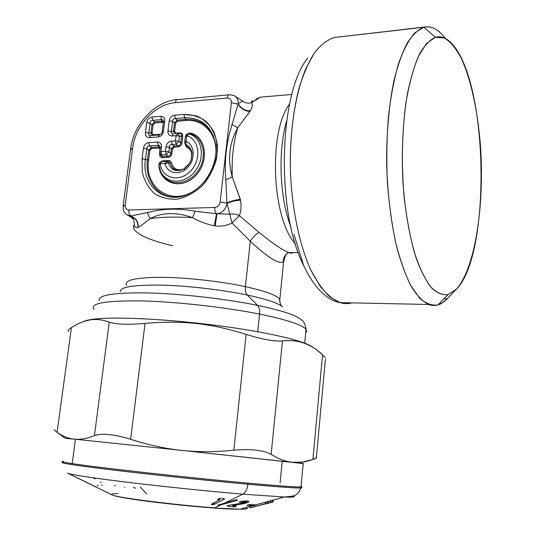 <?xml version="1.0" encoding="UTF-8"?>
<svg xmlns="http://www.w3.org/2000/svg" width="536" height="536" viewBox="0 0 536 536"><rect width="100%" height="100%" fill="white"/><g stroke="black" fill="none" stroke-linecap="round" stroke-linejoin="round"><path stroke-width="0.8" d="M312.79 347.395L312.79 347.402C307.108 341.445 268.261 332.119 216.886 325.479C165.557 318.82 112.567 316.414 92.48 319.315C88.226 319.912 85.224 320.669 83.495 321.6C85.224 320.669 88.226 319.912 92.48 319.315C112.446 316.434 164.847 318.786 215.901 325.352C267.008 331.905 306.15 341.171 312.535 347.167M55.737 431.306L57.057 432.284C62.719 436.304 68.461 438.595 74.276 439.145L181.61 450.367L75.455 439.265L72.199 463.607C97.056 467.526 189.168 477.797 248.021 483.117C278.834 485.904 296.495 487.177 301.011 486.936C302.19 486.856 302.21 486.661 301.065 486.346C302.21 486.661 302.19 486.856 301.011 486.936C296.495 487.177 278.834 485.904 248.021 483.117C189.168 477.797 97.056 467.526 72.199 463.607L75.455 439.265C80.896 439.688 87.234 438.475 94.43 435.614C102.041 432.988 114.114 434.207 130.643 439.279L145.042 323.409C182.669 320.2 210.293 323.215 246.131 334.377C262.365 339.402 274.472 341.593 282.445 340.943C297.56 339.154 310.927 343.764 322.558 354.765L325.506 358.095L322.558 354.765L317.969 350.953C307.818 342.772 295.979 339.435 282.445 340.943C274.472 341.593 262.365 339.402 246.131 334.377C210.293 323.215 182.669 320.2 145.042 323.409C128.03 324.836 116.098 324.421 109.25 322.156C102.879 319.804 96.936 319.007 91.421 319.757L92.48 319.315L91.421 319.757C96.936 319.007 102.879 319.804 109.25 322.156C116.098 324.421 128.03 324.836 145.042 323.409L130.643 439.279C114.114 434.207 102.041 432.988 94.43 435.614L109.25 322.156L94.43 435.614C87.234 438.475 80.896 439.688 75.429 439.245L74.276 439.145C68.461 438.595 62.719 436.304 57.057 432.284L71.429 327.576C78.517 323.074 85.177 320.468 91.421 319.757C85.177 320.468 78.517 323.074 71.429 327.576C69.064 329.091 68.012 330.263 68.266 331.087M282.224 461.456L283.691 461.623L282.224 461.456M280.094 483.023L282.197 461.469L283.691 461.623M181.61 450.367L303.209 463.513C304.368 463.66 304.361 463.68 303.202 463.58L181.61 450.367C165.544 448.733 148.552 445.041 130.643 439.279C148.552 445.041 165.544 448.733 181.61 450.367M233.83 450.233C215.11 452.103 197.724 452.15 181.677 450.374C197.724 452.15 215.11 452.103 233.83 450.233L246.131 334.377L233.83 450.233C251.083 448.759 263.518 450.14 271.149 454.374C263.518 450.14 251.083 448.759 233.83 450.233M282.445 340.943L271.149 454.374C278.82 459.03 285.889 461.663 292.368 462.28C285.889 461.663 278.82 459.03 271.149 454.374L282.445 340.943M322.558 354.765L312.897 459.446C305.728 462.086 298.894 463.03 292.395 462.28L302.364 462.139L312.897 459.446C316.066 458.273 317.225 457.711 316.361 457.751L312.897 459.446L322.558 354.765M316.334 458.046L325.385 359.415M66.511 438.468L75.455 439.265L65.157 438.287L57.051 432.277C54.652 430.569 53.975 429.805 55.041 429.993M68.588 331.563C67.63 330.739 68.575 329.412 71.429 327.576L57.057 432.284M72.199 463.607C62.799 462.159 59.871 461.396 63.416 461.308C59.871 461.396 62.799 462.159 72.199 463.607M248.021 483.117L247.907 484.229C208.538 480.658 152.653 474.789 113.632 470.106C73.901 465.255 57.118 462.655 63.282 462.313C57.118 462.655 73.901 465.255 113.632 470.106C152.653 474.789 208.538 480.658 247.907 484.229L248.021 483.117M300.971 487.345C302.116 487.666 302.096 487.874 300.91 487.961C296.395 488.236 278.727 486.99 247.907 484.229C247.237 489.268 245.555 492.584 242.868 494.165C210.742 491.465 167.051 486.996 131.95 482.815C95.629 478.42 74.437 475.311 68.36 473.496L67.415 473.087L68.36 473.496C74.437 475.311 95.629 478.42 131.95 482.815C167.051 486.996 210.742 491.465 242.868 494.165C245.555 492.584 247.237 489.268 247.907 484.229C278.727 486.99 296.395 488.236 300.91 487.961C302.096 487.874 302.116 487.666 300.971 487.345M219.646 505.207L219.727 504.456L219.646 505.207L237.147 500.282L237.193 499.82L237.147 500.282L237.214 499.827L235.853 499.954L224.557 503.13L242.868 494.165L284.268 496.999C293.42 497.301 296.334 496.946 293.011 495.941C296.334 496.946 293.42 497.301 284.268 496.999L242.868 494.165L224.557 503.13L217.877 505.147L235.853 499.954L237.214 499.827L237.629 499.961L237.147 500.282L219.646 505.207L218.299 505.307L218.427 504.812L218.454 505.327M133.384 487.425L135.554 488.222M218.688 498.782L218.601 499.532L217.991 499.579L218.045 499.07L217.991 499.579L217.489 499.358L219.258 498.694L222.882 498.467L224.651 499.036L214.085 504.477L211.285 504.376L219.606 499.961L218.601 499.532L218.688 498.782M211.854 503.954L211.787 504.577L211.854 503.954M212.712 503.512L212.584 504.671L212.712 503.512M214.273 502.708L214.085 504.477L214.273 502.708M124.479 487.438L124.828 487.284M114.664 485.315L115.334 485.978M101.471 485.013L102.249 485.469M100.453 482.206L101.324 482.474M93.907 478.367L95.187 478.849M97.117 485.542L98.155 485.73M74.685 476.598L77.465 477.985M83.281 480.812L84.219 481.295M77.445 477.878L96.875 487.412L77.445 477.878M229.207 505.254L243.733 503.023L245.729 501.944L240.115 502.286L239.244 502.098L239.833 501.77L247.451 500.972L248.845 501.723L246.547 502.942L232.745 505.709L236.343 506.172L235.23 506.661L233.709 506.889L227.257 506.145L227.405 505.763L229.207 505.254L227.257 506.145L227.291 505.81L227.257 506.145L233.709 506.889L233.817 505.89L233.709 506.889L235.23 506.661L235.291 506.031L235.23 506.661L236.101 506.098L232.979 505.796L233.81 505.294L233.877 504.597L233.81 505.294L242.748 503.86L242.815 503.217L242.748 503.86L244.785 503.445L244.858 502.688L244.785 503.445L246.547 502.942L246.754 500.919L246.547 502.942L248.128 502.299L248.248 501.106L248.128 502.299L248.871 501.462L247.451 500.972L243.364 501.106L239.518 501.87L240.115 502.286L240.182 501.683L240.115 502.286L241.408 502.165L241.488 501.401L241.408 502.165L243.123 501.85L243.197 501.127L243.123 501.85L245.16 501.79L245.247 500.939L245.16 501.79L245.729 501.944L245.83 500.919L245.769 502.185L244.617 502.775L229.207 505.254M236.302 504.242L236.229 504.919L236.302 504.242M251.706 507.485L253.99 506.935M268.831 503.103L270.888 502.627L271.089 500.624L270.888 502.627L272.348 502.212L272.543 500.222L272.348 502.212L273.059 501.964L273.253 500.028L273.072 501.897M273.246 500.028L273.065 501.957L272.348 502.212M267.712 503.391L268.824 503.177M266.7 503.679L267.705 503.465M265.93 503.592L249.702 507.853L265.93 503.592M250.815 505.636L250.754 506.212M265.266 503.9L249.709 507.84L270.734 502.594L265.266 503.9L265.441 502.178M270.734 502.594L270.921 500.671M270.553 502.58L270.74 500.718L270.553 502.58M270.285 502.627L270.466 500.792M268.362 503.009L268.529 501.328M267.471 503.21L267.632 501.575M265.849 503.612L266.01 502.018M253.327 504.852L253.247 505.662L246.768 505.287L249.655 504.557L256 504.899L253.247 505.662L253.327 504.852M254.734 504.892L254.68 505.394L254.734 504.892M256 504.899L249.655 504.557L246.882 505.327L253.247 505.662L256.007 504.771M221.18 504.785L214.882 507.867C176.043 505.073 118.108 497.77 112.386 495.09C118.108 497.77 176.043 505.073 214.882 507.867L221.18 504.785M217.991 499.579L219.606 499.961L211.439 504.168L212.584 504.671L214.085 504.477L224.651 499.036L222.882 498.467L219.258 498.694L217.489 499.358L217.991 499.579M140.305 487.063L146.623 493.944M252.737 505.669L240.001 509.167L213.576 508.014L240.001 509.167C247.116 509.207 248.999 508.684 245.669 507.612M117.866 493.696C111.769 493.676 109.94 494.145 112.386 495.09L68.36 473.496M236.51 504.584L237.267 504.751L236.51 504.584M186.749 135.849C199.553 139.025 201.878 159.648 190.481 171.131C179.379 182.95 161.885 178.394 160.184 163.748L164.954 163.487C167.165 173.61 179.714 176.022 187.634 167.587C195.747 159.373 194.816 144.713 186.086 141.323L186.749 135.849L186.086 141.323C194.816 144.713 195.747 159.373 187.634 167.587C179.714 176.022 167.165 173.61 164.954 163.487L160.184 163.748L161.591 161.638L166.361 161.37L164.954 163.487L166.361 161.37L168.351 162.937L164.954 163.487L168.351 162.937C170.997 170.301 176.096 172.358 183.64 169.101C176.096 172.358 170.997 170.301 168.351 162.937L166.361 161.37L161.591 161.638L160.184 163.748C161.885 178.394 179.379 182.95 190.481 171.131C201.878 159.648 199.553 139.025 186.749 135.849L185.329 136.573L188.793 133.846L186.749 135.849M191.68 151.963C190.85 148.358 188.927 145.886 185.905 144.539L186.086 141.323L185.905 144.539L184.672 142.663L185.905 144.539C188.927 145.886 190.85 148.358 191.68 151.963C192.578 159.192 189.898 164.9 183.64 169.101L188.96 164.023C190.957 161.765 191.861 157.745 191.68 151.963L192.183 153.041M184.679 142.683L184.665 142.04L186.086 141.323L184.712 142.127M185.369 136.291L186.575 134.322L188.793 133.846C202.534 137.263 205.878 158.763 194.414 172.049C183.265 185.637 163.895 183.547 159.695 168.853C163.895 183.547 183.265 185.637 194.414 172.049C205.878 158.763 202.534 137.263 188.793 133.846L189.309 133.571L188.793 133.846M184.699 141.772L185.369 136.66M160.284 169.952L158.87 165.182L160.184 163.748L158.897 165.242M158.83 164.86L159.514 162.696L161.591 161.638M161.671 161.631L168.23 161.236L166.361 161.37L168.23 161.236L170.24 162.89L168.351 162.937L170.24 162.89C171.507 167.889 174.562 170.461 179.413 170.609C174.562 170.461 171.507 167.889 170.24 162.89L171.379 162.736C173.396 169.162 177.65 171.178 184.143 168.793C177.65 171.178 173.396 169.162 171.379 162.736L170.24 162.89L168.23 161.236L169.229 160.559L170.629 161.262L171.379 162.736L170.629 161.262L169.229 160.559L168.23 161.236L162.033 161.584L162.502 160.887L168.693 160.539L162.502 160.887L162.033 161.584M186.421 145.946L185.905 144.539L186.421 145.946L185.141 144.144L186.421 145.946L186.387 147.025L184.759 143.179L186.387 147.025L186.421 145.946L191.158 150.167L186.421 145.946M186.655 134.77L189.309 133.571C203.385 136.191 208.203 156.961 197.69 171.299C187.506 185.892 167.621 186.468 161.436 172.894C167.621 186.468 187.506 185.892 197.69 171.299C208.203 156.961 203.385 136.191 189.309 133.571L189.945 132.901C206.159 135.816 209.764 161.457 195.566 175.694C181.751 190.354 160.123 183.888 158.897 165.497L158.897 165.497C160.123 183.888 181.751 190.354 195.566 175.694C209.764 161.457 206.159 135.816 189.945 132.901L189.309 133.571L187.62 133.859M186.387 134.469L189.945 132.901L186.387 134.469M191.928 154.998C191.473 151.011 189.623 148.351 186.387 147.025C189.623 148.351 191.473 151.011 191.928 154.998M159.741 162.448L162.502 160.887L159.741 162.448M193.851 190.963C208.524 181.57 218.112 161.162 215.64 144.539C211.948 126.442 201.637 117.525 184.706 117.793L175.332 118.536L177.202 120.098L175.332 118.536L184.706 117.793L185.838 119.421L177.202 120.098L174.501 122.952L173.47 131.333L175.084 133.826L173.47 131.333L174.609 131.494L173.47 131.333L174.501 122.952L175.641 123.113L174.501 122.952L177.202 120.098L177.436 121.21L175.641 123.113L174.609 131.494L175.969 133.169L174.609 131.494L175.641 123.113L177.436 121.21L186.072 120.533C202.702 118.858 216.671 133.256 215.921 152.378C216.671 133.256 202.702 118.858 186.072 120.533L185.838 119.421C198.729 118.851 208.008 124.58 213.67 136.6C208.008 124.58 198.729 118.851 185.838 119.421L186.072 120.533L177.436 121.21L177.202 120.098L185.838 119.421L184.706 117.793C201.637 117.525 211.948 126.442 215.64 144.539C218.145 161.303 208.631 181.543 193.851 190.963C169.215 208.136 140.633 188.109 145.464 159.239L146.81 148.747L148.707 150.248L151.36 147.44L158.663 146.971L160.157 147.588L158.663 146.971L158.904 148.07L160.05 148.639L158.904 148.07L158.2 145.363L158.663 146.971L151.36 147.44L151.608 148.532L158.904 148.07L151.608 148.532L151.36 147.44L149.464 145.933L158.2 145.363L157.47 142.053C160.311 142.147 161.658 143.836 161.497 147.119L160.927 151.668L165.423 151.393L168.86 151.869L169.423 147.306L171.312 148.827L174.019 145.986L178.046 145.725C179.647 145.584 180.558 144.633 180.766 142.871L181.59 136.084C181.798 134.436 181.108 133.591 179.533 133.558L177.45 133.658L179.533 133.558C181.108 133.591 181.798 134.436 181.59 136.084L182.736 136.245C182.83 134.054 181.918 132.935 179.989 132.881L175.969 133.169L175.674 133.786L175.969 133.169L179.989 132.881L179.547 133.558L179.989 132.881C181.918 132.935 182.83 134.054 182.736 136.245L179.513 136.191L177.45 133.658L176.076 135.709L172.049 135.99C169.168 135.903 167.808 134.221 167.969 130.952L169.215 120.915C169.879 117.619 171.674 115.709 174.615 115.186L183.995 114.423L196.143 115.783C203.62 119.019 209.536 124.365 213.884 131.816C217.006 140.211 217.844 149.37 216.403 159.286C213.596 169.128 208.866 177.952 202.219 185.758C194.742 192.491 186.635 196.933 177.898 199.09C169.255 199.72 161.483 197.911 154.589 193.65C148.599 188.136 144.506 181.081 142.315 172.478L142.067 158.777L143.414 148.278C144.077 144.995 145.852 143.119 148.727 142.643L157.47 142.053L158.2 145.363L149.464 145.933L151.36 147.44L148.707 150.248L149.832 150.402L151.608 148.532L149.832 150.402L148.707 150.248L146.81 148.747L143.414 148.278L146.81 148.747L145.464 159.239L147.474 159.916L148.707 150.248L147.474 159.916L148.606 160.07L149.832 150.402L148.606 160.07L142.067 158.777L145.464 159.239C140.633 188.109 169.215 208.136 193.851 190.963L194.796 190.923M181.912 143.025L182.736 136.245L181.912 143.025L180.766 142.871L181.912 143.025C181.47 145.249 180.264 146.516 178.28 146.837C180.264 146.516 181.47 145.249 181.912 143.025M174.254 147.092L178.28 146.837L178.046 145.725L178.28 146.837L174.254 147.092L174.019 145.986L174.254 147.092L172.451 148.988L174.254 147.092M171.889 153.544L172.451 148.988L171.312 148.827L172.451 148.988L171.889 153.544L170.75 153.383L171.312 148.827L169.423 147.306L165.993 146.831C166.656 143.507 168.465 141.605 171.413 141.122L175.446 140.847L176.076 135.709L177.45 133.658L179.513 136.191L181.59 136.084L180.766 142.871L178.883 141.33L179.513 136.191L176.076 135.709L179.513 136.191L178.883 141.33L180.766 142.871C180.558 144.633 179.647 145.584 178.046 145.725L176.163 144.191L178.883 141.33L175.446 140.847L178.883 141.33L176.163 144.191L178.046 145.725L174.019 145.986L172.13 144.452L176.163 144.191L175.446 140.847L176.163 144.191L172.13 144.452L174.019 145.986L171.312 148.827L170.75 153.383L171.889 153.544C171.446 155.762 170.247 157.021 168.284 157.329C170.247 157.021 171.446 155.762 171.889 153.544M162.354 157.671L168.284 157.329L168.043 156.224C169.637 156.097 170.535 155.145 170.75 153.383L168.86 151.869L170.75 153.383C170.535 155.145 169.637 156.097 168.043 156.224L168.284 157.329L162.354 157.671C160.458 157.591 159.561 156.458 159.674 154.274C159.561 156.458 160.458 157.591 162.354 157.671L162.113 156.572L162.354 157.671M159.748 153.658L159.674 154.274L159.748 153.658M194.226 190.709C170.81 206.454 144.077 187.352 148.606 160.07C144.077 187.352 170.81 206.454 194.226 190.709M160.096 154.723L162.113 156.572L168.043 156.224L162.113 156.572L161.658 154.978L166.153 154.71L168.043 156.224L166.153 154.71L168.86 151.869L166.153 154.71L165.423 151.393L166.153 154.71L161.658 154.978L162.113 156.572L160.096 154.723L159.835 153.825M178.937 196.906C159.306 199.64 144.291 181.248 147.474 159.916C144.291 181.248 159.306 199.64 178.937 196.906M159.641 152.432L159.587 152.968L161.658 154.978L160.927 151.668L161.658 154.978L159.587 152.968L159.587 152.331L160.927 151.668L159.641 152.432M159.319 145.437L160.003 146.301M147.058 147.132L147.956 146.181M172.88 119.769L173.798 118.798M174.501 122.952L172.632 121.397L174.501 122.952M173.47 131.333L171.386 131.427L172.632 121.397L169.215 120.915L172.632 121.397L171.386 131.427L173.47 131.333M171.386 131.427L167.969 130.952L171.386 131.427C170.91 133.082 171.594 133.92 173.43 133.946L173.383 133.946M171.962 133.672L171.265 132.821M169.678 145.671L170.595 144.707M160.157 147.789L161.497 147.119L160.157 147.789L159.614 152.07M160.184 147.534L159.668 145.732L158.2 145.363M149.464 145.933L148.727 142.643L149.464 145.933C147.661 145.879 146.777 146.817 146.81 148.747M184.706 117.793L183.995 114.423L184.706 117.793M175.332 118.536L174.615 115.186L175.332 118.536C173.503 118.496 172.599 119.448 172.632 121.397M173.43 133.946L172.049 135.99L173.43 133.946M172.13 144.452L171.413 141.122L172.13 144.452C170.294 144.398 169.389 145.35 169.423 147.306L168.86 151.869L165.423 151.393L165.993 146.831L169.423 147.306M251.907 100.788L251.498 102.731C248.155 103.629 245.153 103.073 242.486 101.043L238.212 103.696C238.359 99.75 236.905 97.023 233.857 95.522L229.676 94.745C228.43 94.611 227.626 95.71 227.271 98.055L175.406 102.631C155.145 104.044 135.239 125.498 132.667 148.11C135.239 125.498 155.145 104.044 175.406 102.631L227.271 98.055C230.071 98.108 231.438 99.676 231.371 102.758L220.122 202.012C219.465 205.241 217.676 207.057 214.769 207.465L128.861 209.991C126.295 209.764 125.089 208.122 125.23 205.074L132.667 148.11L130.576 149.162L131.266 149.832M159.514 134.931L158.113 136.968L149.376 137.578C146.569 137.484 145.256 135.829 145.43 132.593L146.703 122.677C147.367 119.428 149.129 117.545 152.003 117.029L160.72 116.319C163.547 116.372 164.887 118.021 164.74 121.263L163.48 131.28L162.14 131.99L163.48 131.28L164.74 121.263C164.887 118.021 163.547 116.372 160.72 116.319L152.003 117.029C149.129 117.545 147.367 119.428 146.703 122.677L145.43 132.593C145.256 135.829 146.569 137.484 149.376 137.578L158.113 136.968C161.028 136.479 162.817 134.583 163.48 131.28C162.817 134.583 161.028 136.479 158.113 136.968L159.514 134.931L150.79 135.554C148.988 135.528 148.331 134.697 148.814 133.062L150.911 132.968L152.465 135.434L150.911 132.968L148.814 133.062L150.08 123.153L151.963 124.687L150.911 132.968L151.963 124.687L150.08 123.153L148.814 133.062C148.331 134.697 148.988 135.528 150.79 135.554L159.453 134.938M169.215 120.915L167.969 130.952C167.808 134.221 169.168 135.903 172.049 135.99L176.076 135.709L175.446 140.847L171.413 141.122C168.465 141.605 166.656 143.507 165.993 146.831L165.423 151.393L160.927 151.668L161.497 147.119C161.658 143.836 160.311 142.147 157.47 142.053L148.727 142.643C145.852 143.119 144.077 144.995 143.414 148.278L142.067 158.777L142.315 172.478C144.506 181.081 148.599 188.136 154.589 193.65C161.483 197.911 169.255 199.72 177.898 199.09C186.635 196.933 194.742 192.491 202.219 185.758C212.424 174.341 218.005 159.226 217.335 144.821C215.767 135.601 212.162 127.916 206.514 121.773C199.935 116.915 192.424 114.463 183.995 114.423L174.615 115.186C171.674 115.709 169.879 117.619 169.215 120.915M175.406 102.631C175.781 100.353 176.632 99.274 177.959 99.401C176.632 99.274 175.781 100.353 175.406 102.631M178.475 99.602L228.879 94.818M123.193 205.543L130.576 149.162L132.667 148.11L125.23 205.074L123.146 205.884L123.863 206.447M161.303 133.92L162.194 132.097M152.887 135.454L159.192 135.005L152.907 135.447M150.328 121.551L151.226 120.587M154.609 121.873L151.963 124.687L154.609 121.873L152.733 120.332L154.609 121.873L161.892 121.297L154.609 121.873L154.85 122.965L162.133 122.402L163.272 122.952L162.133 122.402L161.443 119.642L161.892 121.297L163.373 121.886L161.892 121.297L162.133 122.402L154.85 122.965L154.609 121.873M152.733 120.332L152.003 117.029L152.733 120.332L161.443 119.642L152.733 120.332C150.938 120.292 150.053 121.23 150.08 123.153L146.703 122.677L150.08 123.153M162.555 119.689L163.239 120.526M153.088 124.848L154.85 122.965L153.088 124.848L151.963 124.687L153.088 124.848L152.036 133.129L153.088 124.848M153.35 134.777L152.036 133.129L150.911 132.968L152.036 133.129L153.35 134.777L153.055 135.394L153.35 134.777L160.639 134.261L153.35 134.777M445.282 38.418C441.403 33.205 437.336 29.715 433.088 27.946L429.825 27.001L425.872 26.887L333.982 37.54C327.141 39.892 320.588 45.044 314.331 52.997L305.822 68.642C295.49 93.512 289.654 130.362 290.338 169.108C291.658 207.854 299.349 244.677 310.759 269.869L319.905 285.869C326.444 294.15 333.137 299.731 339.978 302.619L329.801 296.837C323.067 290.465 316.722 281.48 310.759 269.869C299.349 244.677 291.658 207.854 290.338 169.108C290.023 139.507 292.85 112.815 298.813 89.03C303.202 74.551 308.381 62.538 314.331 52.997C320.588 45.044 327.141 39.892 333.982 37.54L423.896 27.256C418.107 29.554 412.553 34.807 407.239 43.001C402.174 52.876 397.759 65.372 394 80.494C388.888 105.364 386.443 133.35 386.657 164.458C387.649 195.546 391.146 223.626 397.143 248.684C401.424 263.98 406.228 276.757 411.574 287.015C417.088 295.664 422.737 301.48 428.505 304.468C435.111 306.833 441.329 304.957 447.158 298.84L456.33 289.212C490.989 255.585 488.819 83.676 452.176 44.026C446.783 37.982 441.195 35.731 435.42 37.279L423.896 27.256L435.42 37.279C429.805 39.798 424.472 45.48 419.42 54.317C414.65 64.93 410.616 78.229 407.32 94.202C402.985 120.433 401.477 149.021 402.811 179.962C404.794 209.891 409.551 237.214 416.231 258.292C420.968 271.089 426.087 280.971 431.581 287.939C437.148 293.132 442.662 295.343 448.123 294.572L456.33 289.212L447.158 298.84L442.723 302.612L438.086 304.863C432.029 305.868 425.892 303.651 419.681 298.217L410.69 285.447C404.982 273.863 399.936 259.411 395.555 242.105C391.702 223.425 388.962 203.258 387.32 181.604C386.409 159.627 386.758 138.161 388.365 117.19C390.677 97.117 394.02 79.368 398.409 63.958C403.266 50.297 408.68 39.965 414.663 32.951L423.896 27.256C430.334 25.762 436.538 28.354 442.502 35.021M435.42 37.279L444.418 37.996C450.32 41.667 455.841 48.233 460.98 57.687C470.802 78.618 477.603 110.262 480.343 144.512C484.792 204.739 475.151 268.965 456.33 289.212L447.982 294.612C442.093 295.309 436.163 292.542 430.194 286.318C424.331 278.037 418.978 266.452 414.12 251.558C409.712 234.976 406.335 216.323 403.983 195.6C401.35 162.756 402.034 131.514 406.04 101.867C409.229 83.804 413.33 68.709 418.321 56.582L426.542 43.423L435.42 37.279M293.989 234.46L303.684 265.608C276.094 212.47 278.546 93.411 307.704 58.089C278.546 93.411 276.094 212.47 303.684 265.608L307.034 272.315C307.885 273.997 311.597 280.522 316.334 286.539C324.421 296.033 332.3 301.393 339.978 302.619C344.072 303.879 348.085 303.966 352.011 302.867M447.158 298.84L444.016 298.786M149.376 137.578L150.79 135.554L149.376 137.578M145.43 132.593L148.814 133.062L145.43 132.593M160.72 116.319L161.443 119.642L160.72 116.319M163.42 121.726L162.911 119.984L161.443 119.642M164.74 121.263L163.393 122L164.74 121.263M291.008 227.358C279.725 198.555 277.661 151.541 286.593 121.103C277.661 151.541 279.725 198.555 291.008 227.358M252.965 101.23L252.53 100.996C251.9 100.312 251.558 100.889 251.498 102.731C252.845 104.399 252.456 107.106 250.339 110.838C244.992 110.838 240.952 108.46 238.212 103.696L238.071 104.031L231.371 102.758C231.438 99.676 230.071 98.108 227.271 98.055C227.626 95.71 228.43 94.611 229.676 94.745L233.857 95.522C236.905 97.023 238.359 99.75 238.212 103.696L242.486 101.043C245.153 103.073 248.155 103.629 251.498 102.731L260.429 97.177L255.873 99.187M225.817 179.882C224.229 160.988 226.313 142.549 232.061 124.573L237.776 127.736C229.274 142.851 227.438 159.266 232.276 176.974L225.817 179.882L226.956 203.144L220.122 202.012L231.371 102.758L238.071 104.031L232.061 124.573C226.313 142.549 224.236 160.988 225.817 179.882L232.276 176.974C227.438 159.259 229.274 142.851 237.776 127.736C233.361 142.308 231.525 158.723 232.276 176.974L240.349 199.345C234.982 199.962 230.514 201.228 226.956 203.144L225.817 179.882M292.77 252.57C292.261 253.381 290.88 253.387 288.629 252.59C282.345 250.011 272.509 243.297 259.123 232.436L239.358 215.633L232.095 222.963L229.803 214.206C232.899 213.583 236.081 214.052 239.358 215.633C241.14 211.244 241.528 206.105 240.537 200.209C241.528 206.105 241.14 211.244 239.358 215.633C236.081 214.052 232.899 213.583 229.803 214.206L216.551 213.737C215.164 212.484 214.568 210.393 214.769 207.465C217.676 207.057 219.465 205.241 220.122 202.012L226.956 203.144C230.514 201.228 234.982 199.962 240.349 199.345L240.537 200.209C235.063 200.531 230.554 201.663 227.009 203.613L229.803 214.206L227.009 203.613C225.669 209.502 222.333 212.893 217.013 213.784C222.333 212.893 225.669 209.502 227.009 203.613M295.336 243.706C271.987 219.016 268.06 131.93 289.587 104.011C268.06 131.93 271.987 219.016 295.336 243.706M267.531 96.56L291.892 94.43L260.429 97.177L251.498 102.731C252.845 104.399 252.456 107.106 250.339 110.838L250.011 111.367C244.811 111.193 240.832 108.748 238.071 104.031L238.212 103.696C240.952 108.46 244.992 110.838 250.339 110.838L237.776 127.736L232.061 124.573L238.071 104.031C240.832 108.748 244.811 111.193 250.011 111.367L237.776 127.736C233.361 142.308 231.525 158.723 232.276 176.974L240.537 200.209M130.817 215.961L127.179 214.996L130.583 216.021L130.885 217.047L130.817 215.961C129.303 214.769 128.647 212.779 128.861 209.991C128.647 212.779 129.303 214.769 130.817 215.961L147.373 212.591L130.817 215.961C135.936 217.978 138.429 221.757 138.288 227.298L137.966 227.452C138.214 221.824 135.749 218.011 130.583 216.021L133.993 217.784M133.719 219.626L130.643 216.899L128.151 215.512C122.268 211.666 123.448 209.536 123.146 205.884L125.23 205.074C125.089 208.122 126.295 209.764 128.861 209.991L214.769 207.465C214.568 210.393 215.164 212.484 216.551 213.737L195.184 211.271C178.468 208.082 162.529 208.524 147.373 212.591C162.535 208.517 178.468 208.082 195.184 211.271L192.531 217.65C176.264 211.941 162.1 212.283 150.04 218.675L147.373 212.591L150.04 218.675C145.243 222.634 141.323 225.509 138.288 227.298C141.323 225.509 145.243 222.634 150.04 218.675C162.1 212.283 176.264 211.941 192.531 217.65L195.184 211.271L217.013 213.784L229.803 214.206L232.095 222.963L239.358 215.633L259.123 232.436C255.719 234.252 252.771 237.193 250.272 241.274L232.095 222.963C226.936 225.589 221.281 226.587 215.137 225.958L217.013 213.784L215.137 225.958L214.253 225.824C206.34 224.155 199.097 221.435 192.531 217.65C175.198 216.638 161.035 216.98 150.04 218.675C161.035 216.98 175.198 216.638 192.531 217.65C199.097 221.435 206.34 224.155 214.253 225.824L215.137 225.958C221.281 226.587 226.936 225.589 232.095 222.963L250.272 241.274C252.771 237.193 255.719 234.252 259.123 232.436C272.509 243.297 282.345 250.011 288.629 252.59L298.284 252.543M137.792 223.854L137.966 227.452C135.776 228.242 134.563 227.284 134.322 224.571L133.886 219.733L134.322 224.571L133.364 227.07L133.906 229.066C138.04 235.11 150.984 240.684 172.739 245.769M131.709 216.604L133.886 219.733M216.551 213.737L214.253 225.824M284.361 256.503L284.515 258.627L285.648 255.156L288.06 252.369M284.515 258.627L283.638 261.561C279.551 264.878 268.429 258.118 250.272 241.274L245.408 286.653C220.504 281.286 185.865 277.447 160.907 277.3C135.199 277.507 123.796 280.174 126.684 285.293C123.796 280.174 135.199 277.507 160.907 277.3C185.865 277.447 220.504 281.286 245.408 286.653L250.272 241.274C268.429 258.118 279.551 264.878 283.638 261.561L284.515 258.627L284.368 256.503M133.906 229.066L133.377 226.748L134.322 224.571C134.563 227.284 135.776 228.242 137.966 227.452L138.288 227.298M279.812 302.07L279.825 299.363C276.978 295.356 265.508 291.115 245.408 286.653C245.073 290.452 245.696 293.246 247.29 295.021C221.911 289.688 186.897 285.675 160.586 285.105C133.404 284.837 119.937 287.048 120.178 291.738C119.937 287.048 133.404 284.837 160.586 285.105C186.897 285.675 221.911 289.688 247.29 295.021C245.696 293.246 245.073 290.452 245.408 286.653C265.508 291.115 276.978 295.356 279.825 299.363L279.812 302.07M282.586 306.76C277.963 303.001 266.198 299.088 247.29 295.021L257.555 305.379C225.803 298.86 181.269 293.775 148.291 292.931C114.376 292.462 98.014 294.988 99.214 300.508C98.014 294.988 114.376 292.462 148.291 292.931C181.269 293.775 225.803 298.86 257.555 305.379L247.29 295.021C266.198 299.088 277.963 303.001 282.586 306.76M300.837 319.349C295.597 315 281.166 310.344 257.555 305.379C259.216 307.229 259.886 310.13 259.551 314.076C224.953 307.148 175.795 301.688 140.841 300.91C105.083 300.569 89.452 303.383 93.954 309.352C89.452 303.383 105.083 300.569 140.841 300.91C175.795 301.688 224.953 307.148 259.551 314.076C259.886 310.13 259.216 307.229 257.555 305.379C281.166 310.344 295.597 315 300.837 319.349C300.549 319.851 304.837 319.892 306.029 329.345C302.331 324.789 286.84 319.697 259.551 314.076L257.716 331.704L259.551 314.076C286.84 319.697 302.331 324.789 306.029 329.345L306.659 331.141L305.701 332.742L306.659 331.141L306.029 329.345L304.709 343.107M303.209 463.513L300.91 487.961C299.041 492.423 296.864 494.922 294.371 495.445C294.552 495.934 291.182 496.45 284.268 496.999L255.531 504.899M302.364 462.139L300.214 463.158M219.773 499.746L219.894 498.641M236.477 504.878L236.55 504.202M232.751 505.649L232.845 504.751M245.897 500.919L245.783 502.011M249.702 507.853L249.85 506.46M265.38 503.76L265.541 502.145M112.386 495.09C114.624 496.168 124.111 498.145 146.147 501.086C169.048 504.028 191.747 506.353 214.233 508.061C225.12 508.892 233.709 509.26 240.001 509.167M183.64 169.101L184.659 169.075M185.141 144.137L185.007 143.715M215.64 144.539L216.075 145.584M177.101 99.482C154.737 101.438 133.591 124.345 130.63 148.74M438.086 304.863L448.123 294.572M428.505 304.468L339.978 302.619M163.393 122L162.174 131.715M242.607 100.962L235.565 96.581M281.862 306.197C280.04 305.125 279.229 298.753 279.825 299.363L283.638 261.561C282.284 260.945 284.495 254.191 288.629 252.59"/></g></svg>
